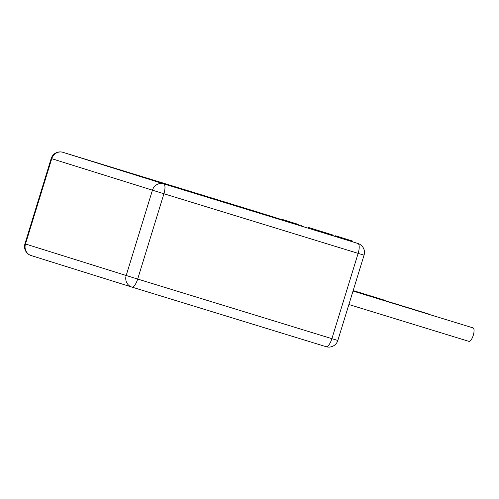 <?xml version="1.0" encoding="UTF-8"?>
<svg xmlns="http://www.w3.org/2000/svg" width="499" height="499" viewBox="0 0 499 499"><rect width="100%" height="100%" fill="white"/><g stroke="black" fill="none" stroke-linecap="round" stroke-linejoin="round"><path stroke-width="0.75" d="M292.058 222.498L281.268 219.117L298.202 224.369L292.058 222.498L291.853 223.178M308.301 227.401L332.708 234.967L308.301 227.401M336.251 236.002L352.413 241.011L336.245 236.021M257.234 211.95A9.394 8.832 107.4 0 0 257.191 211.938A9.394 9.394 0 0 0 257.141 211.925A9.394 3.2 107.1 0 1 257.141 211.925A9.394 3.2 107.1 0 1 257.147 211.925L281.168 219.441L257.191 211.938A9.394 8.832 107.4 0 0 257.147 211.925L62.93 152.314A9.394 3.2 107.1 0 1 62.93 152.314A9.394 9.394 0 0 0 51.191 158.526L57.117 160.335M337.823 340.474L331.897 338.665A9.394 3.2 -72.9 0 1 326.09 346.693A9.394 3.2 -72.9 0 0 326.09 346.693A9.394 9.394 0 0 0 337.823 340.474L364.064 255.176L358.139 253.373A9.394 3.2 -72.9 0 0 357.845 243.437L357.889 243.45A9.394 8.832 107.4 0 0 357.845 243.437L163.635 183.825L62.93 152.314L257.141 211.925M131.879 287.081L326.084 346.693L131.873 287.081A9.394 3.2 -72.9 0 0 131.873 287.081A9.394 3.2 -72.9 0 0 137.68 279.053L331.897 338.665L358.139 253.373L163.922 193.755A9.394 3.2 -72.9 0 0 163.635 183.825A9.394 8.832 -72.6 0 0 152.426 190.213L126.185 275.504L24.95 243.824A9.394 9.394 0 0 0 31.125 255.55L31.125 255.55A9.394 8.832 -72.6 0 1 25.486 243.992L51.728 158.701A9.394 8.832 -72.6 0 1 62.93 152.314A9.394 3.2 107.1 0 0 62.918 152.307M131.78 287.05L31.169 255.563A9.394 8.832 -72.6 0 1 31.125 255.55L131.823 287.062A9.394 9.394 0 0 0 131.873 287.081A9.394 8.832 -72.6 0 1 131.823 287.062L131.823 287.062A9.394 8.832 -72.6 0 1 126.185 275.504L137.68 279.053L163.922 193.755L51.191 158.526L24.95 243.824M353.099 290.811L428.784 314.046A7.048 2.395 -72.9 0 0 428.784 314.046A7.048 2.395 -72.9 0 0 428.784 314.039M429.321 314.47A7.048 2.395 -72.9 0 0 428.791 314.046M348.882 304.521L468.898 341.36A7.048 2.395 -72.9 0 0 473.258 335.34A7.048 2.395 -72.9 0 0 473.033 327.887L353.03 291.054M385.072 300.623A7.048 2.395 -72.9 0 0 384.536 300.198L353.173 290.568M281.33 219.142L281.105 219.878M297.891 225.03L298.103 224.338M294.104 223.128L293.899 223.808M332.39 235.622L332.602 234.935M328.61 233.719L328.398 234.399M327.774 234.206L327.98 233.532M301.739 225.473L301.533 226.153M352.094 241.672L352.306 240.98M347.373 239.483L347.167 240.156M346.537 239.963L346.743 239.289M337.187 236.358L336.975 237.031M335.328 235.746L335.11 236.457M298.09 224.737L300.142 225.38L298.09 224.737M281.037 219.859L281.268 219.117M297.99 225.068L298.202 224.369M332.496 235.653L332.708 234.967M300.049 225.698L300.255 225.018M352.2 241.703L352.413 241.011M335.49 236.576L335.702 235.896M333.625 236.002L333.843 235.291M364.064 255.176A9.394 9.394 0 0 0 357.889 243.45"/></g></svg>
